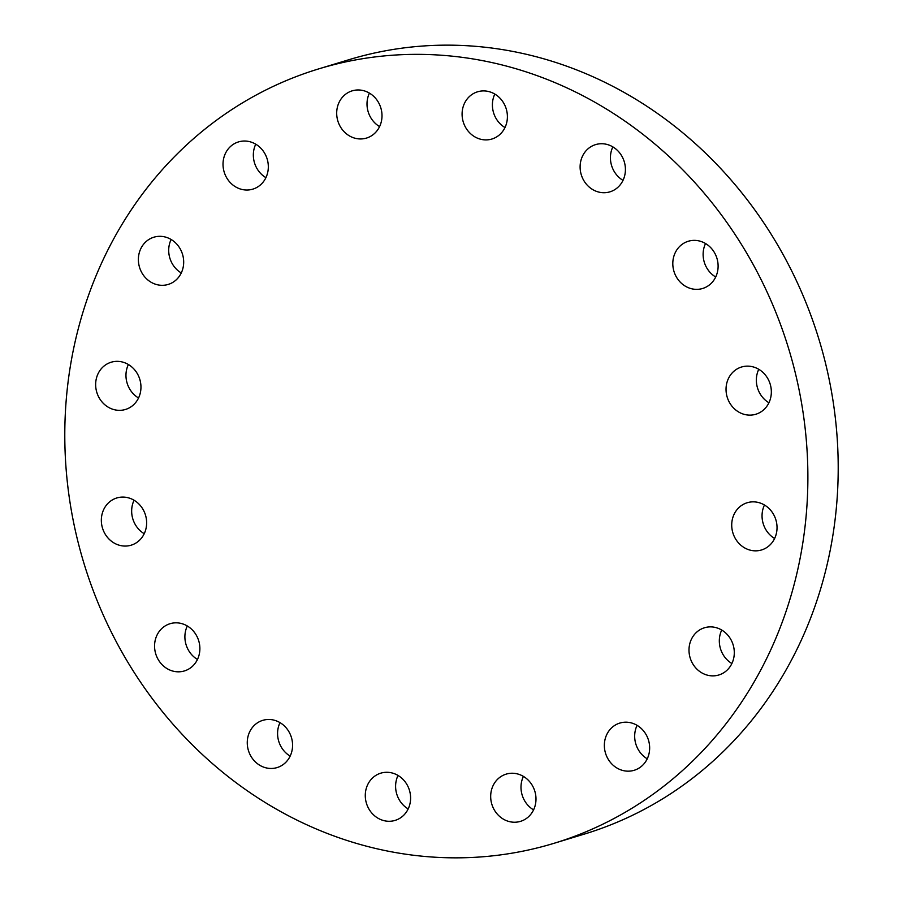 <?xml version="1.0" encoding="UTF-8"?>
<svg xmlns="http://www.w3.org/2000/svg" width="903" height="903" viewBox="0 0 903 903"><rect width="100%" height="100%" fill="white"/><g stroke="black" fill="none" stroke-linecap="round" stroke-linejoin="round"><path stroke-width="1.35" d="M731.881 663.513A24.674 22.462 73.1 0 1 719.973 646.796A24.674 22.462 73.1 0 1 721.734 630.046M689.655 655.996A24.674 22.462 -106.9 0 0 718.811 674.992A24.674 22.462 -106.9 0 0 733.642 646.774A24.674 22.462 -106.9 0 0 704.487 627.766A24.674 22.462 -106.9 0 0 689.655 655.996M774.616 538.493A24.674 22.462 73.1 0 1 762.708 521.765A24.674 22.462 73.1 0 1 764.457 505.014M732.378 530.964A24.674 22.462 -106.9 0 0 761.545 549.961A24.674 22.462 -106.9 0 0 776.377 521.742A24.674 22.462 -106.9 0 0 747.21 502.734A24.674 22.462 -106.9 0 0 732.378 530.964M768.927 402.761A24.674 22.462 73.1 0 1 758.768 369.293M743.271 366.573A24.674 22.462 -106.9 0 0 741.532 367.013A24.674 22.462 -106.9 0 0 726.926 396.203A24.674 22.462 -106.9 0 0 754.118 414.691A24.674 22.462 -106.9 0 0 755.856 414.24A24.674 22.462 -106.9 0 0 770.451 385.062A24.674 22.462 -106.9 0 0 743.271 366.573M715.695 277.007A24.674 22.462 73.1 0 1 705.536 243.539M690.027 240.808A24.674 22.462 -106.9 0 0 688.289 241.259A24.674 22.462 -106.9 0 0 673.694 270.437A24.674 22.462 -106.9 0 0 700.875 288.926A24.674 22.462 -106.9 0 0 702.613 288.486A24.674 22.462 -106.9 0 0 717.219 259.296A24.674 22.462 -106.9 0 0 690.027 240.808M623.002 180.363A24.674 22.462 73.1 0 1 612.844 146.896M597.346 144.164A24.674 22.462 -106.9 0 0 595.596 144.615A24.674 22.462 -106.9 0 0 581.001 173.794A24.674 22.462 -106.9 0 0 608.182 192.283A24.674 22.462 -106.9 0 0 609.931 191.842A24.674 22.462 -106.9 0 0 624.526 162.653A24.674 22.462 -106.9 0 0 597.346 144.164M504.98 127.549A24.674 22.462 73.1 0 1 494.821 94.07M479.324 91.35A24.674 22.462 -106.9 0 0 477.574 91.801A24.674 22.462 -106.9 0 0 462.979 120.979A24.674 22.462 -106.9 0 0 490.16 139.468A24.674 22.462 -106.9 0 0 491.909 139.028A24.674 22.462 -106.9 0 0 506.504 109.839A24.674 22.462 -106.9 0 0 479.324 91.35M379.587 126.601A24.674 22.462 73.1 0 1 369.429 93.122M353.931 90.402A24.674 22.462 -106.9 0 0 352.181 90.842A24.674 22.462 -106.9 0 0 337.587 120.031A24.674 22.462 -106.9 0 0 364.767 138.52A24.674 22.462 -106.9 0 0 366.516 138.069A24.674 22.462 -106.9 0 0 381.111 108.891A24.674 22.462 -106.9 0 0 353.931 90.402M265.911 177.654A24.674 22.462 73.1 0 1 255.752 144.187M240.254 141.466A24.674 22.462 -106.9 0 0 238.516 141.906A24.674 22.462 -106.9 0 0 223.91 171.096A24.674 22.462 -106.9 0 0 251.102 189.585A24.674 22.462 -106.9 0 0 252.84 189.133A24.674 22.462 -106.9 0 0 267.435 159.955A24.674 22.462 -106.9 0 0 240.254 141.466M181.266 272.954A24.674 22.462 73.1 0 1 171.118 239.487M155.609 236.755A24.674 22.462 -106.9 0 0 153.871 237.207A24.674 22.462 -106.9 0 0 139.265 266.385A24.674 22.462 -106.9 0 0 166.457 284.874A24.674 22.462 -106.9 0 0 168.195 284.434A24.674 22.462 -106.9 0 0 182.79 255.244A24.674 22.462 -106.9 0 0 155.609 236.755M138.543 397.986A24.674 22.462 73.1 0 1 128.384 364.507M112.875 361.787A24.674 22.462 -106.9 0 0 111.137 362.238A24.674 22.462 -106.9 0 0 96.542 391.417A24.674 22.462 -106.9 0 0 123.722 409.906A24.674 22.462 -106.9 0 0 125.461 409.465A24.674 22.462 -106.9 0 0 140.067 380.276A24.674 22.462 -106.9 0 0 112.875 361.787M144.232 533.707A24.674 22.462 73.1 0 1 132.312 516.979A24.674 22.462 73.1 0 1 134.073 500.239M101.994 526.178A24.674 22.462 -106.9 0 0 131.149 545.186A24.674 22.462 -106.9 0 0 145.981 516.956A24.674 22.462 -106.9 0 0 116.826 497.959A24.674 22.462 -106.9 0 0 101.994 526.178M197.464 659.461A24.674 22.462 73.1 0 1 185.555 642.744A24.674 22.462 73.1 0 1 187.305 625.993M155.226 651.943A24.674 22.462 -106.9 0 0 184.393 670.94A24.674 22.462 -106.9 0 0 199.224 642.722A24.674 22.462 -106.9 0 0 170.057 623.713A24.674 22.462 -106.9 0 0 155.226 651.943M290.156 756.104A24.674 22.462 73.1 0 1 278.237 739.388A24.674 22.462 73.1 0 1 279.998 722.637M247.919 748.587A24.674 22.462 -106.9 0 0 277.086 767.584A24.674 22.462 -106.9 0 0 291.917 739.365A24.674 22.462 -106.9 0 0 262.75 720.357A24.674 22.462 -106.9 0 0 247.919 748.587M408.179 808.93A24.674 22.462 73.1 0 1 396.259 792.202A24.674 22.462 73.1 0 1 398.02 775.451M365.941 801.401A24.674 22.462 -106.9 0 0 395.108 820.398A24.674 22.462 -106.9 0 0 409.939 792.179A24.674 22.462 -106.9 0 0 380.773 773.171A24.674 22.462 -106.9 0 0 365.941 801.401M647.248 758.813A24.674 22.462 73.1 0 1 635.328 742.085A24.674 22.462 73.1 0 1 637.089 725.346M605.01 751.285A24.674 22.462 -106.9 0 0 634.166 770.293A24.674 22.462 -106.9 0 0 648.997 742.074A24.674 22.462 -106.9 0 0 619.842 723.066A24.674 22.462 -106.9 0 0 605.01 751.285M533.571 809.878A24.674 22.462 73.1 0 1 523.413 776.399M507.915 773.679A24.674 22.462 -106.9 0 0 506.165 774.131A24.674 22.462 -106.9 0 0 491.571 803.309A24.674 22.462 -106.9 0 0 518.751 821.798A24.674 22.462 -106.9 0 0 520.5 821.358A24.674 22.462 -106.9 0 0 535.095 792.168A24.674 22.462 -106.9 0 0 507.915 773.679M347.418 61.528A404.691 368.345 73.1 0 1 793.229 364.744A404.691 368.345 73.1 0 1 553.855 843.357A404.691 368.345 73.1 0 1 525.264 850.671A404.691 368.345 73.1 0 1 79.441 547.455A404.691 368.345 73.1 0 1 318.827 68.854A404.691 368.345 73.1 0 1 347.418 61.528M318.827 68.854L349.145 59.643A404.691 368.345 73.1 0 1 377.736 52.329A404.691 368.345 73.1 0 1 823.559 355.545A404.691 368.345 73.1 0 1 584.173 834.146L553.855 843.357"/></g></svg>
